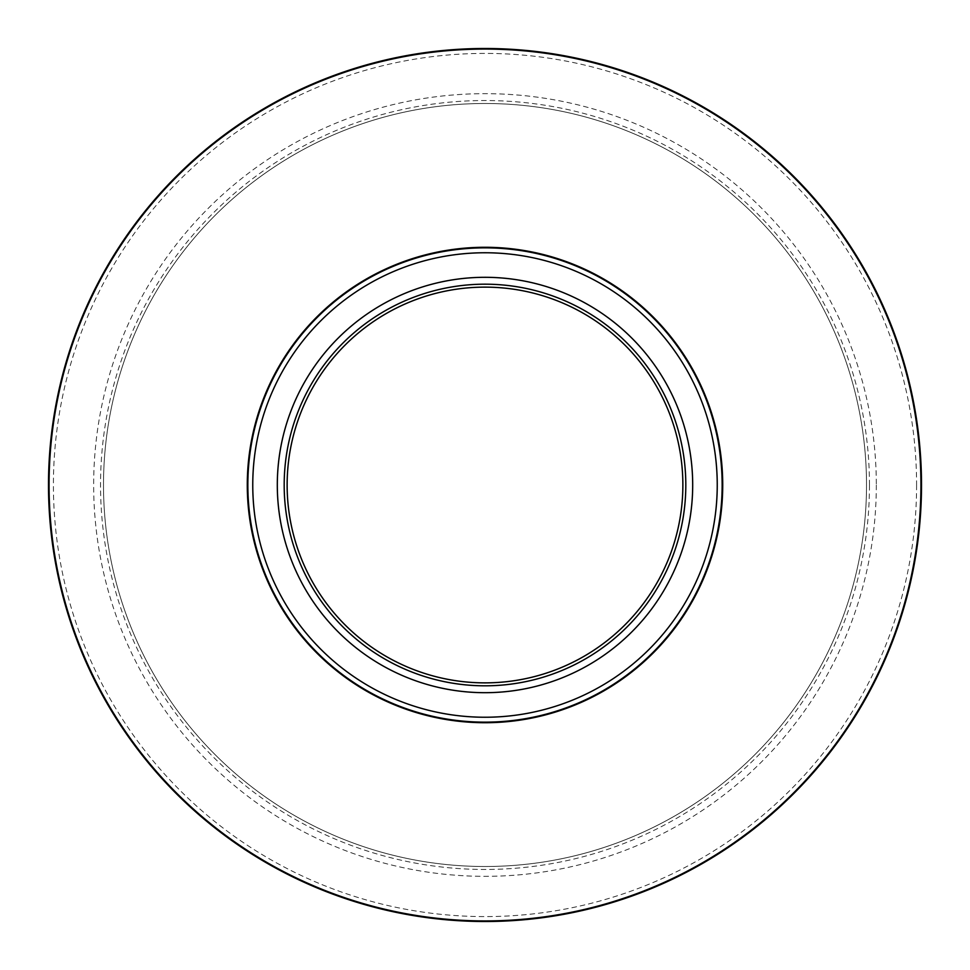 <?xml version="1.0" encoding="UTF-8"?>
<svg xmlns="http://www.w3.org/2000/svg" width="970" height="970" viewBox="0 0 970 970"><rect width="100%" height="100%" fill="white"/><g stroke="black" fill="none" stroke-linecap="round" stroke-linejoin="round"><path stroke-width="0.73" stroke-dasharray="4.85 3.64" d="M869.459 485A384.459 384.459 0 0 0 292.77 152.047A384.459 384.459 0 0 0 292.77 817.952A384.459 384.459 0 0 0 869.459 485M876.322 485A391.322 391.322 0 0 1 289.339 823.906A391.322 391.322 0 0 1 289.339 146.094A391.322 391.322 0 0 1 876.322 485M682.868 485A197.868 197.868 0 0 1 386.06 656.363A197.868 197.868 0 0 1 386.06 313.637A197.868 197.868 0 0 1 682.868 485M866.513 485A381.513 381.513 0 0 1 294.25 815.394A381.513 381.513 0 0 1 294.25 154.606A381.513 381.513 0 0 1 866.513 485A381.513 381.513 0 0 1 294.25 815.394A381.513 381.513 0 0 1 294.25 154.606A381.513 381.513 0 0 1 866.513 485M48.5 485A436.5 436.5 0 0 0 703.25 863.021A436.5 436.5 0 0 0 703.25 106.979A436.5 436.5 0 0 0 48.5 485A436.5 436.5 0 0 0 703.25 863.021A436.5 436.5 0 0 0 703.25 106.979A436.5 436.5 0 0 0 48.5 485M916.589 485A431.589 431.589 0 0 1 485 916.589A431.589 431.589 0 0 1 53.411 485A431.589 431.589 0 0 1 485 53.411A431.589 431.589 0 0 1 916.589 485"/><path stroke-width="1.45" d="M692.689 485A207.689 207.689 0 0 1 381.149 664.862A207.689 207.689 0 0 1 381.149 305.138A207.689 207.689 0 0 1 692.689 485M284.186 485A200.814 200.814 0 0 1 585.407 311.091A200.814 200.814 0 0 1 585.407 658.909A200.814 200.814 0 0 1 284.186 485M682.868 485A197.868 197.868 0 0 0 485 287.132A197.868 197.868 0 0 0 287.132 485A197.868 197.868 0 0 0 485 682.868A197.868 197.868 0 0 0 682.868 485M722.153 485A237.153 237.153 0 0 1 485 722.153A237.153 237.153 0 0 1 247.847 485A237.153 237.153 0 0 1 485 247.847A237.153 237.153 0 0 1 722.153 485A237.153 237.153 0 0 0 366.417 279.615A237.153 237.153 0 0 0 366.417 690.385A237.153 237.153 0 0 0 722.153 485A237.153 237.153 0 0 0 366.417 279.615A237.153 237.153 0 0 0 366.417 690.385A237.153 237.153 0 0 0 722.153 485A237.153 237.153 0 0 1 485 722.153A237.153 237.153 0 0 1 247.847 485A237.153 237.153 0 0 1 485 247.847A237.153 237.153 0 0 1 722.153 485M48.5 485A436.5 436.5 0 0 1 703.25 106.979A436.5 436.5 0 0 1 703.25 863.021A436.5 436.5 0 0 1 48.5 485A436.5 436.5 0 0 1 703.25 106.979A436.5 436.5 0 0 1 703.25 863.021A436.5 436.5 0 0 1 48.5 485M722.723 485A237.723 237.723 0 0 1 366.139 690.87A237.723 237.723 0 0 1 366.139 279.13A237.723 237.723 0 0 1 722.723 485M920.93 485A435.93 435.93 0 0 0 485 49.07A435.93 435.93 0 0 0 49.07 485A435.93 435.93 0 0 0 485 920.93A435.93 435.93 0 0 0 920.93 485M252.758 485A232.242 232.242 0 0 0 485 717.242A232.242 232.242 0 0 0 717.242 485A232.242 232.242 0 0 0 485 252.758A232.242 232.242 0 0 0 252.758 485"/></g></svg>
